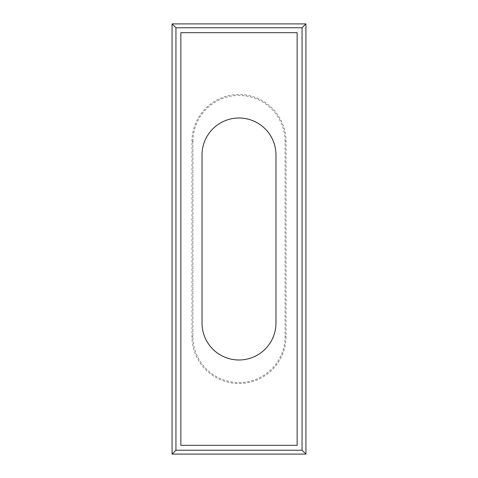 <?xml version="1.0" encoding="UTF-8"?>
<svg xmlns="http://www.w3.org/2000/svg" width="478" height="478" viewBox="0 0 478 478"><rect width="100%" height="100%" fill="white"/><g stroke="black" fill="none" stroke-linecap="round" stroke-linejoin="round"><path stroke-width="0.36" stroke-dasharray="2.39 1.79" d="M191.947 141.53A47.053 47.053 0 0 1 239 94.477A47.053 47.053 0 0 1 286.053 141.536L286.053 336.464A47.053 47.053 0 0 1 239 383.523A47.053 47.053 0 0 1 191.947 336.464L191.947 141.536L192.927 141.536L192.927 336.464A46.073 46.073 0 0 0 239 382.543A46.073 46.073 0 0 0 285.073 336.464L285.073 141.536A46.073 46.073 0 0 0 239 95.457A46.073 46.073 0 0 0 192.927 141.53M180.857 445.317L180.857 32.683L297.143 32.683L297.143 445.317L180.857 445.317M202.033 323.02L202.033 154.98M202.027 154.98A36.973 36.973 0 0 1 239 118.006A36.973 36.973 0 0 1 275.973 154.98L275.973 323.02A36.973 36.973 0 0 1 239 359.994A36.973 36.973 0 0 1 202.027 323.02M191.947 336.464L192.927 336.464M286.053 336.464L285.073 336.464M286.053 141.536L285.073 141.536"/><path stroke-width="0.72" d="M297.143 32.683L180.857 32.683L180.857 445.317L297.143 445.317L297.143 32.683M202.027 154.98A36.973 36.973 0 0 1 239 118.006A36.973 36.973 0 0 1 275.973 154.98L275.973 323.02A36.973 36.973 0 0 1 239 359.994A36.973 36.973 0 0 1 202.027 323.02M202.033 323.02L202.033 154.98M305.932 23.9L172.068 23.9L172.068 454.1L305.932 454.1L305.932 23.9L302.054 27.772L302.054 450.228L305.932 454.1M302.054 450.228L175.946 450.228L175.946 27.772L172.068 23.9M175.946 27.772L302.054 27.772M175.946 450.228L172.068 454.1"/></g></svg>
